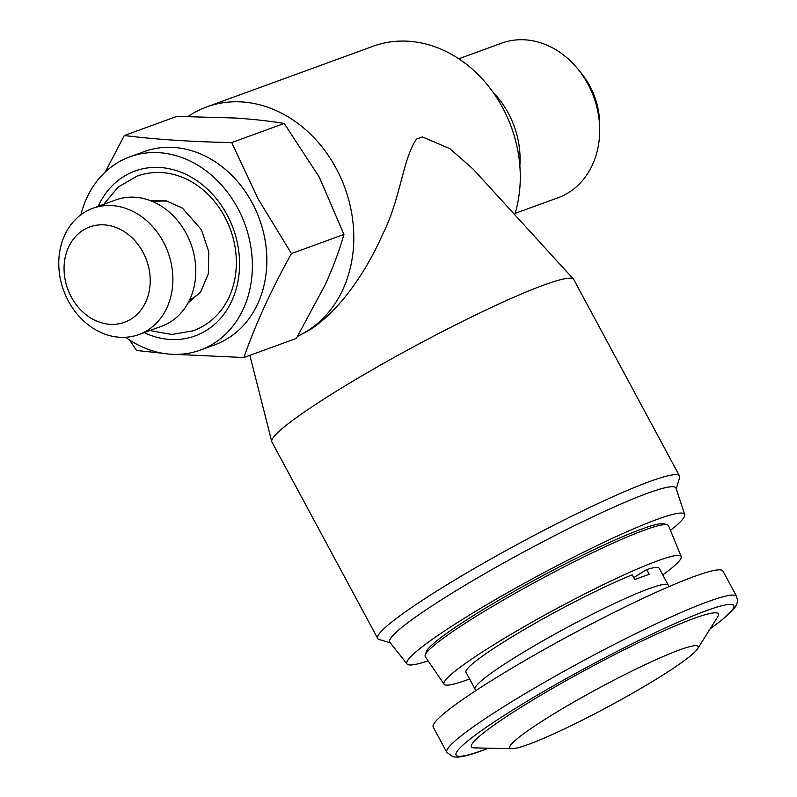 <?xml version="1.0" encoding="UTF-8"?>
<svg xmlns="http://www.w3.org/2000/svg" width="797" height="797" viewBox="0 0 797 797"><rect width="100%" height="100%" fill="white"/><g stroke="black" fill="none" stroke-linecap="round" stroke-linejoin="round"><path stroke-width="1.2" d="M138.847 334.551L161.751 326.192A67.187 55.581 -110 0 0 186.189 233.401A67.187 55.581 -110 0 0 115.714 199.947L92.811 208.306A67.187 55.581 -110 0 0 68.383 301.097A67.187 55.581 -110 0 0 138.847 334.551A67.187 55.581 -110 0 0 163.275 241.75A67.187 55.581 -110 0 0 92.811 208.306M142.972 252.191A50.729 41.972 -110 0 0 83.207 230.134A50.729 41.972 -110 0 0 71.312 297.002A50.729 41.972 -110 0 0 131.087 319.049A50.729 41.972 -110 0 0 142.972 252.191M149.816 330.546L171.793 334.471L193.233 330.775C202.229 327.467 210.109 322.267 216.894 315.194A81.842 67.695 -110 0 0 224.644 216.674A81.842 67.695 -110 0 0 224.595 216.575A81.842 67.695 -110 0 0 164.989 172.879C155.256 171.823 145.871 172.929 136.865 176.187L118.076 187.156L103.779 204.301M646.666 569.566A109.697 10.66 -28.3 0 1 659.159 568.271L668.215 585.088A109.697 10.66 -28.3 0 0 649.097 588.654A109.697 10.66 -28.3 0 0 538.732 643.229A109.697 10.66 -28.3 0 0 475.042 689.096L465.986 672.279A109.697 10.66 -28.3 0 1 524.037 629.68A109.697 10.66 -28.3 0 1 632.19 574.846L634.781 579.658A109.697 10.66 -28.3 0 1 642.621 576.639A109.697 10.66 -28.3 0 1 649.256 574.378L646.666 569.566L633.715 577.676M694.297 576.45A164.541 15.99 -28.3 0 1 722.979 571.1L736.558 596.335A164.541 15.99 -28.3 0 0 707.885 601.675A164.541 15.99 -28.3 0 0 542.339 683.537A164.541 15.99 -28.3 0 0 446.808 752.348L433.219 727.123A164.541 15.99 -28.3 0 1 528.75 658.302A164.541 15.99 -28.3 0 1 694.297 576.45M679.512 649.944A106.947 10.391 -28.3 0 1 697.624 648.748A106.947 10.391 -28.3 0 1 628.415 695.562A106.947 10.391 -28.3 0 1 528.451 744.408A106.947 10.391 -28.3 0 1 512.003 748.692A106.947 10.391 -28.3 0 1 564.495 707.467A106.947 10.391 -28.3 0 1 679.512 649.944M512.003 748.692L474.345 747.895A140.202 13.629 -28.3 0 1 543.156 693.848A140.202 13.629 -28.3 0 1 693.928 618.432A140.202 13.629 -28.3 0 1 717.679 616.868L697.624 648.748M469.582 678.954A134.653 13.081 -28.3 0 1 467.48 679.741A134.653 13.081 -28.3 0 1 444.088 684.224A134.653 13.081 -28.3 0 1 521.617 628.126A134.653 13.081 -28.3 0 1 657.664 560.809A134.653 13.081 -28.3 0 1 681.186 556.555A134.653 13.081 -28.3 0 1 662.755 574.946M444.088 684.224L425.319 656.748A138.15 13.429 -28.3 0 1 425.209 655.164A138.15 13.429 -28.3 0 1 511.096 595.608A138.15 13.429 -28.3 0 1 644.444 530.125A138.15 13.429 -28.3 0 1 667.308 524.795A138.15 13.429 -28.3 0 1 668.573 525.761L681.186 556.555M667.308 524.795L664.09 523.848A135.749 13.19 151.7 0 0 641.615 529.078A135.749 13.19 151.7 0 0 510.588 593.436A135.749 13.19 151.7 0 0 426.186 651.946L425.209 655.164M515.151 213.377L558.02 197.746A82.27 68.054 -110 0 0 587.937 84.123A82.27 68.054 -110 0 0 501.652 43.158L458.783 58.799M519.853 165.915A82.27 68.054 -110 0 0 508.327 113.154A82.27 68.054 -110 0 0 492.935 92.083M599.623 126.275A68.562 56.717 -110 0 0 589.84 85.956A68.562 56.717 -110 0 0 579.499 71.072M428.128 660.862A157.686 15.322 -28.3 0 1 407.058 664.011L389.863 642.282A162.518 15.791 -28.3 0 1 447.017 596.286A162.518 15.791 -28.3 0 1 594.741 515.908A162.518 15.791 -28.3 0 1 676.015 488.202L684.693 514.513A157.686 15.322 -28.3 0 1 670.466 530.374M390.261 642.781L379.203 639.523A171.395 16.657 -28.3 0 1 377.708 638.477A171.395 16.657 -28.3 0 1 438.151 590.218A171.395 16.657 -28.3 0 1 592.759 506.005A171.395 16.657 -28.3 0 1 679.532 475.968A171.395 16.657 -28.3 0 1 679.582 477.782L676.215 488.82M407.058 664.011A157.686 15.322 -28.3 0 1 462.509 619.389A157.686 15.322 -28.3 0 1 605.84 541.402A157.686 15.322 -28.3 0 1 684.693 514.513M679.532 475.968L573.73 279.478A171.395 16.657 151.7 0 0 573.501 279.139A171.395 16.657 151.7 0 0 485.293 310.302A171.395 16.657 151.7 0 0 332.349 393.718A171.395 16.657 151.7 0 0 271.757 441.608A171.395 16.657 151.7 0 0 271.907 441.986L377.708 638.477M573.501 279.139L473.199 169.173L449.717 148.571L422.37 136.925L416.413 139.096C402.694 159.35 400.463 199.429 382.64 234.308C367.118 270.014 339.93 311.109 309.017 330.357L297.64 336.364M188.142 116.442A123.405 102.086 70 0 1 206.732 106.928L373.205 46.216A123.405 102.086 70 0 1 502.628 107.655A123.405 102.086 70 0 1 514.742 214.722M206.732 106.928A123.405 102.086 70 0 1 336.155 168.366A123.405 102.086 70 0 1 297.699 336.155M125.587 337.28A102.843 85.07 -110 0 0 200.276 350.092L214.752 344.812A102.843 85.07 -110 0 0 252.151 202.787A102.843 85.07 -110 0 0 144.297 151.579L129.811 156.86A102.843 85.07 -110 0 0 80.905 214.752M175.868 354.396L243.862 357.524C255.438 324.449 271.299 289.799 291.453 253.585L258.308 199.28L231.688 142.583C191.609 141.806 155.823 139.445 124.332 135.53L105.164 172.132M200.276 350.092A102.843 85.07 -110 0 0 237.675 208.067A102.843 85.07 -110 0 0 129.811 156.86M144.197 332.598A87.76 72.597 -110 0 0 225.153 312.484A87.76 72.597 -110 0 0 227.025 214.722A87.76 72.597 -110 0 0 160.127 167.5A87.76 72.597 -110 0 0 98.161 206.353M129.562 340.01L136.516 350.471L162.658 353.27M124.332 135.53L176.834 116.392L235.683 118.036C253.835 119.281 270.004 121.084 284.18 123.445L319.238 177.054L343.945 234.438C339.482 250.208 333.276 266.905 325.325 284.529L296.364 338.386L243.862 357.524M291.453 253.585L343.945 234.438M231.688 142.583L284.18 123.445M189.656 299.792A52.104 43.108 -110 0 0 201.073 291.284M168.257 201.352A52.104 43.108 -110 0 0 154.06 202.199M488.372 748.194A157.686 15.322 -28.3 0 1 483.56 749.987A157.686 15.322 -28.3 0 1 511.684 710.705A157.686 15.322 -28.3 0 1 706.281 610.711A157.686 15.322 -28.3 0 1 710.207 628.743M150.543 200.714L166.135 200.824L182.413 208.087L201.352 229.636L208.794 251.722L208.316 273.929L200.595 291.971L187.913 303.209M475.759 690.69L475.042 689.096M446.808 752.348L452.945 756.811L457.139 757.15C462.868 756.851 471.386 754.61 482.673 750.425L488.601 748.194M710.087 628.933L721.305 620.544L734.854 607.633L736.936 603.847L737.574 600.34L736.558 596.335M249.879 355.332L271.757 441.608M669.141 586.562L668.215 585.088"/></g></svg>

